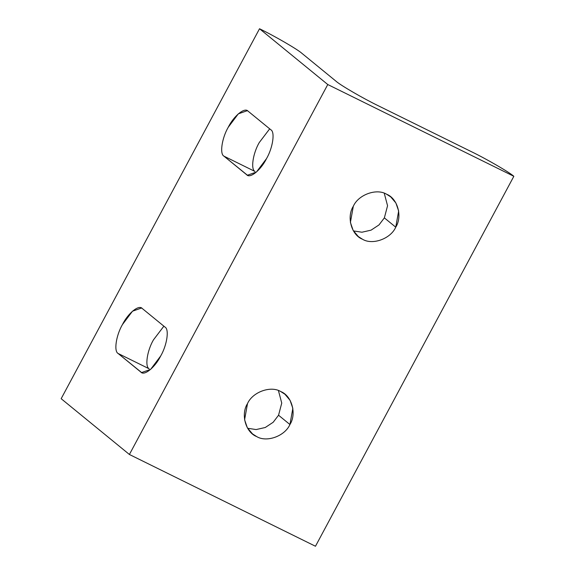 <?xml version="1.0" encoding="UTF-8"?>
<svg xmlns="http://www.w3.org/2000/svg" width="575" height="575" viewBox="0 0 575 575"><rect width="100%" height="100%" fill="white"/><g stroke="black" fill="none" stroke-linecap="round" stroke-linejoin="round"><path stroke-width="0.86" d="M384.366 217.882L395.744 227.182L398.655 211.011L395.895 202.997L390.741 196.894L386.594 194.228C376.639 188.047 358.34 194.659 353.316 206.26L350.405 222.432L353.165 230.446L358.318 236.555L362.466 239.222C372.42 245.403 390.72 238.783 395.744 227.182L384.366 217.882L378.997 224.918L371.062 230.158L361.927 232.221L353.445 230.913L361.927 232.221L371.062 230.158L378.997 224.918L384.366 217.882L387.557 205.735L384.244 193.229L387.557 205.735L384.366 217.882M278.552 415.229L289.929 424.522L292.84 408.351L290.08 400.337L284.927 394.234L280.78 391.568C270.825 385.387 252.526 392.006 247.502 403.6L244.591 419.779L247.351 427.793L252.504 433.895L256.651 436.562C266.606 442.743 284.912 436.123 289.929 424.522L278.552 415.229L273.183 422.266L265.248 427.505L256.112 429.568L247.631 428.26L256.112 429.568L265.248 427.505L273.183 422.266L278.552 415.229L281.743 403.082L278.429 390.576L281.743 403.082L278.552 415.229M149.133 368.783C144.742 366.642 147.099 350.772 153.417 339.926L163.875 326.169L153.417 339.926C147.099 350.772 144.742 366.642 149.133 368.783L118.119 353.488L149.133 368.783M142.248 308.495L141.515 308.02L132.494 311.197L122.403 324.631C116.085 335.477 113.735 351.347 118.119 353.488L141.601 372.557L150.621 369.387L160.713 355.947C167.03 345.101 169.381 329.231 164.996 327.089L142.248 308.495L164.996 327.089C169.381 329.231 167.03 345.101 160.713 355.947C155.092 367.36 144.181 376.237 140.868 372.082L118.119 353.488C113.735 351.347 116.085 335.477 122.403 324.631C128.024 313.217 138.934 304.34 142.248 308.495M254.948 171.443C250.556 169.302 252.914 153.432 259.232 142.586L269.689 128.829L259.232 142.586C252.914 153.432 250.556 169.302 254.948 171.443L223.934 156.148L254.948 171.443M248.062 111.155L247.329 110.68L238.309 113.85L228.217 127.291C221.9 138.137 219.549 154.007 223.934 156.148L247.415 175.217L256.436 172.04L266.527 158.607C272.845 147.761 275.195 131.891 270.811 129.749L248.062 111.155L270.811 129.749C275.195 131.891 272.845 147.761 266.527 158.607C260.906 170.02 249.996 178.897 246.682 174.743L223.934 156.148C219.549 154.007 221.9 138.137 228.217 127.291C233.838 115.877 244.749 107 248.062 111.155M301.911 53.338L336.037 81.233C340.278 85.15 363.587 98.677 378.422 105.829L471.457 151.707C486.292 158.858 509.601 172.385 513.842 176.302L315.474 546.25L513.842 176.302L327.772 84.532L259.526 28.75C274.361 35.902 297.67 49.428 301.911 53.338C297.67 49.428 274.361 35.902 259.526 28.75L61.158 398.698L259.526 28.75L327.772 84.532L129.404 454.487L327.772 84.532L513.842 176.302C509.601 172.385 486.292 158.858 471.457 151.707L378.422 105.829C363.587 98.677 340.278 85.15 336.037 81.233L301.911 53.338M61.158 398.698L129.404 454.487L315.474 546.25L129.404 454.487L61.158 398.698M289.929 424.522C284.912 436.123 266.606 442.743 256.651 436.562C245.618 432.393 240.587 414.266 247.502 403.6C252.526 392.006 270.825 385.387 280.78 391.568C291.812 395.737 296.844 413.863 289.929 424.522M395.744 227.182C390.72 238.783 372.42 245.403 362.466 239.222C351.433 235.046 346.402 216.926 353.316 206.26C358.34 194.659 376.639 188.047 386.594 194.228C397.627 198.397 402.658 216.516 395.744 227.182"/></g></svg>
